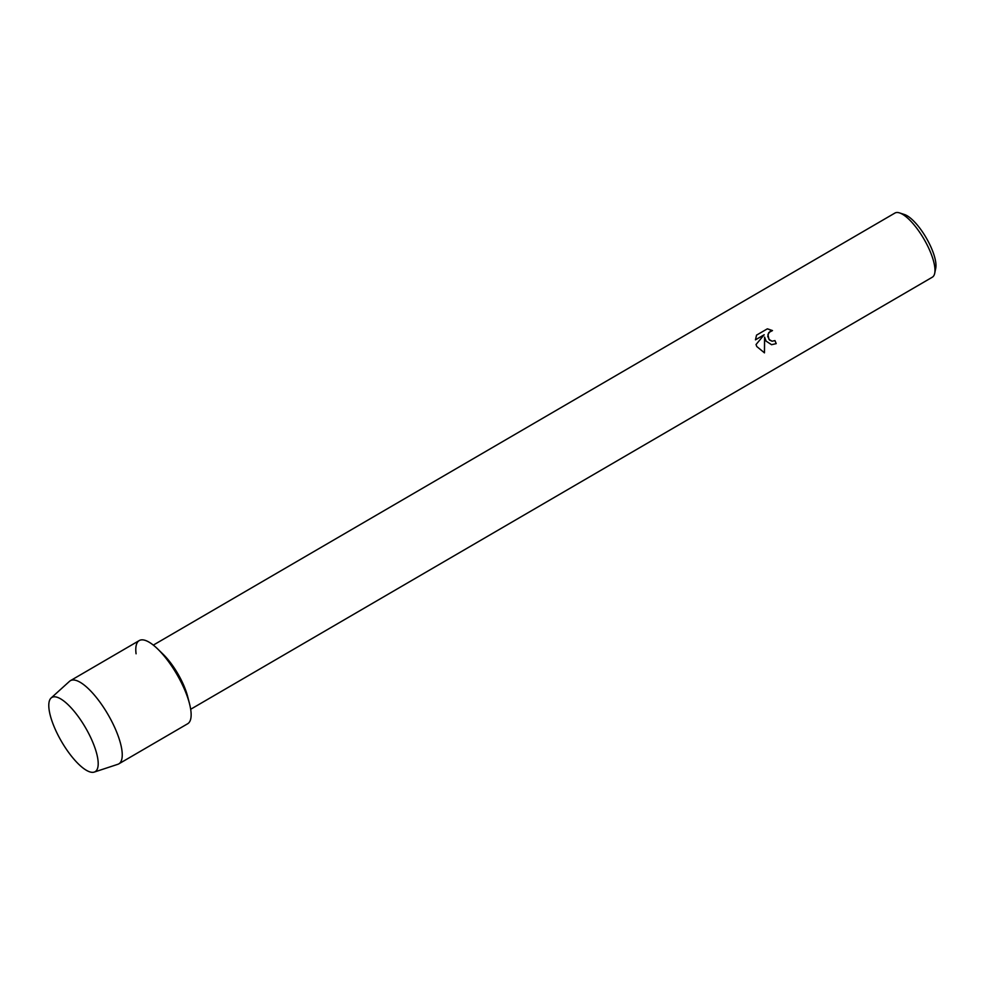 <?xml version="1.0" encoding="UTF-8"?>
<svg xmlns="http://www.w3.org/2000/svg" width="985" height="985" viewBox="0 0 985 985"><rect width="100%" height="100%" fill="white"/><g stroke="black" fill="none" stroke-linecap="round" stroke-linejoin="round"><path stroke-width="1.48" d="M90.177 736.46A42.971 13.852 -120.2 0 0 68.704 705.309A42.971 13.852 -120.2 0 0 49.693 700.052A42.971 13.852 -120.2 0 0 56.81 732.68A42.971 13.852 -120.2 0 0 87.394 770.849A42.971 13.852 -120.2 0 0 96.579 753.168A42.971 13.852 -120.2 0 0 90.177 736.46A42.971 13.852 -120.2 0 0 68.704 705.309A42.971 13.852 -120.2 0 0 51.097 698.008A42.971 13.852 -120.2 0 0 56.81 732.68A42.971 13.852 -120.2 0 0 94.252 772.08A42.971 13.852 -120.2 0 0 96.579 753.168A42.971 13.852 -120.2 0 0 90.177 736.46M94.252 772.08L117.843 764.298A48.13 15.514 -120.2 0 0 118.803 763.867L187.692 723.741A48.13 15.514 -120.2 0 0 182.151 684.267A48.13 15.514 -120.2 0 1 189.477 703.536L187.593 696.284A37.122 11.968 -120.2 0 0 181.942 681.423A37.122 11.968 -120.2 0 0 163.067 654.2L157.686 648.98A48.13 15.514 -120.2 0 0 136.078 653.794M118.803 763.867A48.13 15.514 -120.2 0 0 113.263 724.406A48.13 15.514 -120.2 0 0 70.354 680.709L139.242 640.57A48.13 15.514 -120.2 0 1 182.151 684.267A48.13 15.514 -120.2 0 0 157.686 648.98M766.084 341.118L764.606 337.116L764.471 352.852L756.788 346.535L756.037 344.528L764.2 334.752L755.458 339.85L756.542 335.134L767.327 328.855L772.486 330.578L770.258 331.206L767.931 334.395L768.977 339.431L772.092 341.216L774.949 340.588A37.122 11.968 59.8 0 1 776.217 343.642L771.563 344.701L766.084 341.118M190.684 709.262L932.315 277.204A37.122 11.968 -120.2 0 0 934.716 273.239A37.122 11.968 -120.2 0 0 928.042 246.755A37.122 11.968 -120.2 0 0 899.576 212.92A37.122 11.968 -120.2 0 0 894.946 213.043L153.303 645.113M934.716 273.239L935.75 268.154A32.998 10.638 -120.2 0 0 929.815 244.612A32.998 10.638 -120.2 0 0 904.513 214.533L899.576 212.92M772.092 341.216L769.544 340.059L767.758 336.464L768.756 332.548L772.486 330.578L767.598 328.879M771.526 344.701L776.192 343.642A37.061 11.943 -120.2 0 0 774.924 340.601M764.582 337.116L764.446 352.852M755.458 339.825L764.2 334.752M70.354 680.709A48.13 15.514 -120.2 0 0 69.504 681.337L51.097 698.008"/></g></svg>
